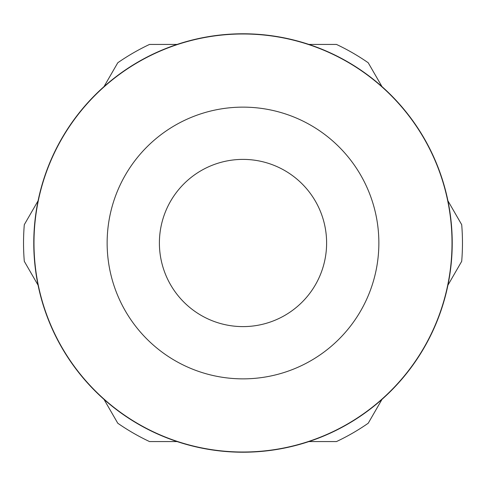 <?xml version="1.0" encoding="UTF-8"?>
<svg xmlns="http://www.w3.org/2000/svg" width="486" height="486" viewBox="0 0 486 486"><rect width="100%" height="100%" fill="white"/><g stroke="black" fill="none" stroke-linecap="round" stroke-linejoin="round"><path stroke-width="0.73" d="M159.396 243A83.604 83.604 0 0 0 284.802 315.408A83.604 83.604 0 0 0 284.802 170.592A83.604 83.604 0 0 0 159.396 243M243 378.861A135.861 135.861 0 0 0 360.661 175.069A135.861 135.861 0 0 0 125.339 175.069A135.861 135.861 0 0 0 243 378.861M104.004 86.617L117.776 62.767A219.465 219.465 0 0 1 149.524 44.433L177.068 44.433M308.932 44.433L336.476 44.433A219.465 219.465 0 0 1 368.224 62.767L381.996 86.617M38.072 285.185L24.3 261.328A219.465 219.465 0 0 1 24.3 224.672L38.072 200.815M177.068 441.567L149.524 441.567A219.465 219.465 0 0 1 117.776 423.233L104.004 399.383M381.996 399.383L368.224 423.233A219.465 219.465 0 0 1 336.476 441.567L308.932 441.567M447.928 200.815L461.7 224.672A219.465 219.465 0 0 1 461.7 261.328L447.928 285.185M33.777 243A209.223 209.223 0 0 0 347.612 424.193A209.223 209.223 0 0 0 347.612 61.807A209.223 209.223 0 0 0 33.777 243M33.984 243A209.016 209.016 0 0 0 347.508 424.011A209.016 209.016 0 0 0 347.508 61.989A209.016 209.016 0 0 0 33.984 243"/></g></svg>
